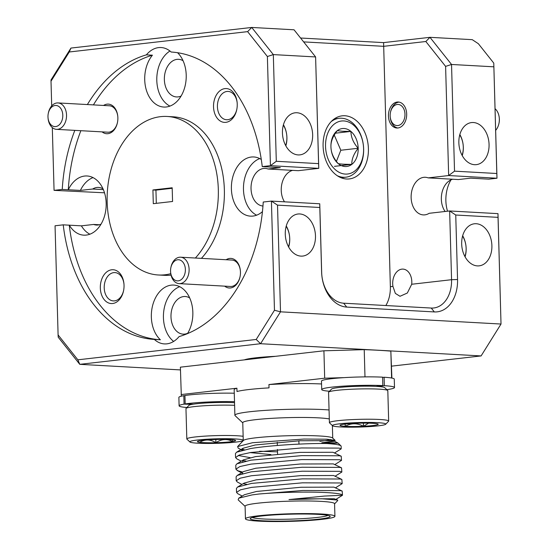 <?xml version="1.0" encoding="UTF-8"?>
<svg xmlns="http://www.w3.org/2000/svg" width="549" height="549" viewBox="0 0 549 549"><rect width="100%" height="100%" fill="white"/><g stroke="black" fill="none" stroke-linecap="round" stroke-linejoin="round"><path stroke-width="0.82" d="M343.825 120.945A26.675 18.927 83.5 0 0 325.536 146.459A26.675 18.927 83.5 0 0 345.307 174.081A26.675 18.927 83.5 0 0 363.596 148.566A26.675 18.927 83.5 0 0 343.825 120.945M331.129 121.658A29.639 21.027 -96.5 0 1 339.131 118.303A29.639 21.027 -96.5 0 1 341.663 118.234A29.639 21.027 -96.5 0 1 363.548 147.146A29.639 21.027 -96.5 0 1 345.849 177.197A29.639 21.027 -96.5 0 1 343.317 177.265A29.639 21.027 -96.5 0 1 337.299 175.735M344.031 128.493A19.098 13.553 83.5 0 0 337.292 130.662A19.098 13.553 83.5 0 0 330.937 146.761A19.098 13.553 83.5 0 0 338.211 163.609A19.098 13.553 83.5 0 0 351.834 164.364A19.098 13.553 83.5 0 0 358.188 148.271A19.098 13.553 83.5 0 0 350.914 131.417A19.098 13.553 83.5 0 0 344.031 128.493M342.315 131.245L337.292 130.662C332.859 136.248 330.745 141.615 330.937 146.761C331.013 152.595 333.435 158.208 338.211 163.609C340.421 164.124 344.964 164.377 351.834 164.364C351.607 159.313 353.721 153.946 358.188 148.271C353.453 142.966 351.031 137.353 350.914 131.417L342.315 131.245M391.204 109.958A10.582 7.405 -86.8 0 0 390.449 112.456A10.582 7.405 -86.8 0 0 390.209 116.772A10.582 7.405 -86.8 0 0 396.049 125.447A10.582 7.405 -86.8 0 0 403.934 120.073A10.582 7.405 -86.8 0 0 401.374 105.724A10.582 7.405 -86.8 0 0 391.204 109.958M390.449 112.456L390.552 111.962A13.018 9.107 93.2 0 1 391.478 108.887A13.018 9.107 93.2 0 1 399.15 102.121M397.716 127.999A13.018 9.107 93.2 0 1 390.257 117.273L390.209 116.772M495.651 130.374A13.231 9.258 -86.8 0 0 498.032 126.462A13.231 9.258 -86.8 0 0 498.972 123.34A13.231 9.258 -86.8 0 0 499.274 117.939A13.231 9.258 -86.8 0 0 495.047 108.702M117.493 122.345A13.231 9.258 93.2 0 1 107.892 132.199L56.54 129.351A13.231 9.258 93.2 0 1 48.079 118.337L48.031 117.795A10.582 7.405 -86.8 0 0 55.998 126.531A10.582 7.405 -86.8 0 0 62.792 115.194A10.582 7.405 -86.8 0 0 56.293 105.497A10.582 7.405 -86.8 0 0 48.271 113.478A10.582 7.405 -86.8 0 0 47.976 116.882A10.582 7.405 -86.8 0 0 48.031 117.795M48.271 113.478L48.374 112.943A13.231 9.258 93.2 0 1 58.002 102.931A13.231 9.258 93.2 0 1 66.532 115.084A13.231 9.258 93.2 0 1 56.54 129.351M240.064 276.614A13.231 9.258 93.2 0 1 230.47 286.468L179.118 283.627A13.231 9.258 93.2 0 1 170.657 272.613L170.602 272.071A10.582 7.405 -86.8 0 0 178.576 280.807A10.582 7.405 -86.8 0 0 185.37 269.47A10.582 7.405 -86.8 0 0 178.864 259.773A10.582 7.405 -86.8 0 0 170.842 267.754A10.582 7.405 -86.8 0 0 170.554 271.158A10.582 7.405 -86.8 0 0 170.602 272.071M170.842 267.754L170.952 267.219A13.231 9.258 93.2 0 1 180.58 257.207A13.231 9.258 93.2 0 1 189.11 269.36A13.231 9.258 93.2 0 1 179.118 283.627M328.666 392.11L331.534 389.097A26.675 2.258 -1.6 0 1 339.858 387.402A26.675 2.258 -1.6 0 1 376.01 386.372A26.675 2.258 -1.6 0 1 377.52 386.462A26.675 2.258 -1.6 0 1 384.664 387.615L387.697 390.463A29.639 2.512 178.4 0 0 368.756 388.857A29.639 2.512 178.4 0 0 337.909 390.229A29.639 2.512 178.4 0 0 328.666 392.11A29.639 2.512 178.4 0 0 328.563 392.322L329.414 422.689A29.639 2.512 -1.6 0 1 338.76 420.589A29.639 2.512 -1.6 0 1 370.774 419.23A29.639 2.512 -1.6 0 1 388.665 421.028A29.639 2.512 -1.6 0 1 388.562 421.248L385.693 424.26A26.675 2.258 178.4 0 0 370.712 422.456A26.675 2.258 178.4 0 0 340.867 423.67A26.675 2.258 178.4 0 0 332.557 425.743A26.675 2.258 178.4 0 0 349.61 427.184A26.675 2.258 178.4 0 0 377.369 425.949A26.675 2.258 178.4 0 0 385.693 424.26M388.665 421.028L387.814 390.668A29.639 2.512 178.4 0 0 387.697 390.463M372.188 425.626A19.098 1.62 178.4 0 0 377.396 424.768A19.098 1.62 178.4 0 0 378.137 424.144A19.098 1.62 178.4 0 0 373.039 423.32A19.098 1.62 178.4 0 0 354.764 423.354A19.098 1.62 178.4 0 0 340.847 424.851A19.098 1.62 178.4 0 0 340.099 425.201A19.098 1.62 178.4 0 0 345.204 426.305A19.098 1.62 178.4 0 0 363.479 426.264A19.098 1.62 178.4 0 0 372.188 425.626M234.608 405.313A29.639 2.512 178.4 0 0 231.239 405.196A29.639 2.512 178.4 0 0 186.07 408.374L188.938 405.361A26.675 2.258 -1.6 0 1 192.328 404.339A26.675 2.258 -1.6 0 1 193.447 404.153A26.675 2.258 -1.6 0 1 229.592 402.506A26.675 2.258 -1.6 0 1 234.533 402.698M186.07 408.374A29.639 2.512 178.4 0 0 185.967 408.593L186.818 438.953A29.639 2.512 -1.6 0 1 202.018 436.331A29.639 2.512 -1.6 0 1 232.09 435.563A29.639 2.512 -1.6 0 1 243.145 436.297M230.607 438.768A26.675 2.258 178.4 0 0 202.567 439.536A26.675 2.258 178.4 0 0 189.961 442.014A26.675 2.258 178.4 0 0 202.437 443.386A26.675 2.258 178.4 0 0 243.09 440.524A26.675 2.258 178.4 0 0 230.607 438.768M189.961 442.014L186.928 439.159A29.639 2.512 -1.6 0 1 186.818 438.953M226.607 439.426A19.098 1.62 178.4 0 0 217.15 439.44A19.098 1.62 178.4 0 0 200.316 440.669A19.098 1.62 178.4 0 0 197.496 441.471A19.098 1.62 178.4 0 0 199.685 442.309A19.098 1.62 178.4 0 0 215.894 442.714A19.098 1.62 178.4 0 0 232.728 441.478A19.098 1.62 178.4 0 0 235.542 440.408A19.098 1.62 178.4 0 0 233.359 439.845A19.098 1.62 178.4 0 0 226.607 439.426M124.033 285.295A16.937 11.845 -86.8 0 0 123.95 283.833A16.937 11.845 -86.8 0 0 111.193 269.854A16.937 11.845 -86.8 0 0 100.323 287.999A16.937 11.845 -86.8 0 0 110.726 303.508A16.937 11.845 -86.8 0 0 123.566 290.744A16.937 11.845 -86.8 0 0 124.033 285.295M123.971 284.128A14.185 9.923 -86.8 0 0 114.926 272.592A14.185 9.923 -86.8 0 0 104.214 287.889A14.185 9.923 -86.8 0 0 113.355 300.914A14.185 9.923 -86.8 0 0 123.621 290.448M102.1 131.877A14.816 10.362 -86.8 0 0 117.459 122.509A14.816 10.362 -86.8 0 0 117.863 117.74A14.816 10.362 -86.8 0 0 117.795 116.463A14.816 10.362 -86.8 0 0 103.562 105.456M58.002 102.931L109.361 105.779A13.231 9.258 93.2 0 1 117.809 116.628M262.964 206.019A18.838 13.176 93.2 0 1 251.037 188.726A18.838 13.176 93.2 0 1 265.27 168.413A18.838 13.176 93.2 0 1 268.09 169.01L280.326 167.617L268.248 166.944A29.639 20.732 -86.8 0 0 268.241 166.937L262.25 166.608A143.948 100.693 -86.8 0 0 171.144 52.025A29.639 20.732 -86.8 0 0 161.063 47.537A29.639 20.732 -86.8 0 0 146.384 54.852L152.43 55.188A29.639 20.732 -86.8 0 0 144.723 79.831A29.639 20.732 -86.8 0 0 163.828 107.055A29.639 20.732 -86.8 0 0 186.214 75.096A29.639 20.732 -86.8 0 0 177.567 52.718M169.964 51.023A29.639 20.732 -86.8 0 0 156.801 80.497A29.639 20.732 -86.8 0 0 169.943 106.101M261.283 159.457A29.639 20.732 -86.8 0 0 253.782 156.959A29.639 20.732 -86.8 0 0 231.397 188.918A29.639 20.732 -86.8 0 0 250.502 216.141A29.639 20.732 -86.8 0 0 262.443 211.653M259.752 158.586A29.639 20.732 -86.8 0 0 243.475 189.59A29.639 20.732 -86.8 0 0 256.616 215.187M187.49 333.627A29.639 20.732 -86.8 0 0 192.843 312.292A29.639 20.732 -86.8 0 0 173.731 285.068A29.639 20.732 -86.8 0 0 151.346 317.027A29.639 20.732 -86.8 0 0 160.377 339.762A143.948 100.693 -86.8 0 1 69.27 225.179L69.318 225.172A29.639 20.732 -86.8 0 0 83.777 235.157A29.639 20.732 -86.8 0 0 106.122 206.719A29.639 20.732 -86.8 0 0 87.058 175.982A29.639 20.732 -86.8 0 0 68.323 189.755L68.282 189.755A143.948 100.693 -86.8 0 1 80.861 130.696M179.701 286.695A29.639 20.732 -86.8 0 0 163.43 317.693A29.639 20.732 -86.8 0 0 173.642 341.43M237.237 104.125A16.937 11.845 -86.8 0 0 237.154 102.663A16.937 11.845 -86.8 0 0 224.397 88.684A16.937 11.845 -86.8 0 0 213.527 106.829A16.937 11.845 -86.8 0 0 223.937 122.338A16.937 11.845 -86.8 0 0 236.77 109.574A16.937 11.845 -86.8 0 0 237.237 104.125M237.182 102.958A14.185 9.923 -86.8 0 0 228.13 91.422A14.185 9.923 -86.8 0 0 217.418 106.719A14.185 9.923 -86.8 0 0 226.565 119.744A14.185 9.923 -86.8 0 0 236.832 109.278M224.678 286.153A14.816 10.362 -86.8 0 0 240.03 276.785A14.816 10.362 -86.8 0 0 240.441 272.016A14.816 10.362 -86.8 0 0 240.366 270.739A14.816 10.362 -86.8 0 0 226.14 259.732M180.58 257.207L231.932 260.054A13.231 9.258 93.2 0 1 240.38 270.904M195.375 258.023A79.379 55.531 -86.8 0 0 218.317 189.384A79.379 55.531 -86.8 0 0 167.129 116.463A79.379 55.531 -86.8 0 0 107.165 202.066A79.379 55.531 -86.8 0 0 158.352 274.987L164.391 275.324A79.379 55.531 -86.8 0 0 171.062 275.118M201.421 258.359A79.379 55.531 -86.8 0 0 224.356 189.721A79.379 55.531 -86.8 0 0 173.168 116.8L167.129 116.463M158.352 274.987A79.379 55.531 -86.8 0 0 170.78 273.683M388.452 116.052A13.018 9.107 93.2 0 1 398.286 102.011A13.018 9.107 93.2 0 1 406.679 113.972A13.018 9.107 93.2 0 1 396.845 128.013A13.018 9.107 93.2 0 1 388.452 116.052M392.693 283.826A13.656 9.553 93.2 0 1 403.007 269.106A13.656 9.553 93.2 0 1 411.812 281.644A13.656 9.553 93.2 0 1 411.709 284.252L407.324 293.029L400.001 296.282L395.355 293.406L392.94 286.393A13.656 9.553 93.2 0 1 392.693 283.826M346.632 179.008A31.753 22.53 83.5 0 0 349.349 178.926A31.753 22.53 83.5 0 0 368.31 146.727A31.753 22.53 83.5 0 0 344.868 115.75A31.753 22.53 83.5 0 0 342.151 115.832A31.753 22.53 83.5 0 0 323.189 148.031A31.753 22.53 83.5 0 0 346.632 179.008M300.962 256.122A21.171 15.022 83.5 0 0 302.774 256.067A21.171 15.022 83.5 0 0 315.414 234.601A21.171 15.022 83.5 0 0 299.788 213.952A21.171 15.022 83.5 0 0 297.977 214.007A21.171 15.022 83.5 0 0 285.336 235.473A21.171 15.022 83.5 0 0 300.962 256.122M298.134 154.921A21.171 15.022 83.5 0 0 299.946 154.866A21.171 15.022 83.5 0 0 312.587 133.4A21.171 15.022 83.5 0 0 296.961 112.751A21.171 15.022 83.5 0 0 295.149 112.799A21.171 15.022 83.5 0 0 282.509 134.265A21.171 15.022 83.5 0 0 298.134 154.921M474.549 164.693A21.171 15.022 83.5 0 0 476.36 164.638A21.171 15.022 83.5 0 0 489.001 143.172A21.171 15.022 83.5 0 0 473.368 122.523A21.171 15.022 83.5 0 0 471.564 122.571A21.171 15.022 83.5 0 0 458.916 144.037A21.171 15.022 83.5 0 0 474.549 164.693M477.376 265.894A21.171 15.022 83.5 0 0 479.188 265.84A21.171 15.022 83.5 0 0 491.829 244.374A21.171 15.022 83.5 0 0 476.196 223.724A21.171 15.022 83.5 0 0 474.384 223.779A21.171 15.022 83.5 0 0 461.743 245.245A21.171 15.022 83.5 0 0 477.376 265.894M187.724 333.243A18.838 13.176 93.2 0 1 183.133 334.142A18.838 13.176 93.2 0 1 170.986 316.835A18.838 13.176 93.2 0 1 185.219 296.515A18.838 13.176 93.2 0 1 189.679 297.915M292.603 170.368A18.838 13.176 -86.8 0 0 281.246 190.4A18.838 13.176 -86.8 0 0 284.478 201.819M181.095 96.048A18.838 13.176 93.2 0 1 176.51 96.94A18.838 13.176 93.2 0 1 164.364 79.639A18.838 13.176 93.2 0 1 178.597 59.319A18.838 13.176 93.2 0 1 183.05 60.719M152.917 189.968L153.301 203.679L172.564 201.483L172.18 187.772L152.917 189.968L155.937 190.139L172.194 188.28M69.27 225.179L63.231 224.843A143.948 100.693 -86.8 0 0 154.338 339.426A29.639 20.732 -86.8 0 0 164.412 343.914A29.639 20.732 -86.8 0 0 179.091 336.599A143.948 100.693 -86.8 0 0 263.239 202.032L271.419 201.099L319.751 203.775L321.673 272.51A29.639 21.027 83.5 0 0 343.64 303.199L431.246 308.051A29.639 21.027 83.5 0 0 433.779 307.975A29.639 21.027 83.5 0 0 451.566 279.702L449.645 210.967L429.181 213.3A18.838 13.176 93.2 0 1 423.286 214.899A18.838 13.176 93.2 0 1 411.167 195.362A18.838 13.176 93.2 0 1 425.365 177.279A18.838 13.176 93.2 0 1 428.193 177.883L448.657 175.55L445.603 66.388L425.839 41.511L383.641 46.322L303.652 41.896M63.231 224.843L55.051 225.776L58.098 334.931L77.862 359.815L256.211 339.467L274.466 310.254L271.419 201.099L277.519 205.141L280.505 311.825L501.017 324.04L498.039 217.356L455.745 215.016L457.55 279.53A33.866 24.032 -96.5 0 1 434.328 311.928L346.721 307.076A33.866 24.032 -96.5 0 1 321.611 272.002L319.813 207.488L277.519 205.141M455.745 215.016L449.645 210.967L497.977 213.643L501.017 324.04L481.096 355.93L260.576 343.715L79.777 364.337L180.456 369.916M268.09 169.01L298.299 170.684L318.763 168.351L315.606 56.945L273.32 54.598L276.298 161.289L318.585 163.629L315.606 56.945L294.038 29.79L251.744 27.45L273.32 54.598L267.384 56.52L247.613 31.636L69.27 51.983L51.009 81.204L51.702 105.902M300.571 38.018L383.586 42.616L429.97 37.325L472.257 39.665L478.364 43.714L493.771 63.108L496.989 178.226L488.802 179.159L470.637 178.157L458.394 179.557L428.193 177.883M452.705 179.242A18.838 13.176 -86.8 0 0 442.034 192.424A18.838 13.176 -86.8 0 0 445.115 211.482M244.326 359.883A42.506 3.596 -1.6 0 1 255.443 357.845A42.506 3.596 -1.6 0 1 275.625 356.308M391.554 366.142L481.096 355.93M52.306 127.581L54.063 190.359L104.495 192.795M74.822 130.367A143.948 100.693 -86.8 0 0 62.243 189.426L54.063 190.359M146.384 54.852A143.948 100.693 -86.8 0 0 87.373 104.557M262.25 166.608L270.431 165.674L267.384 56.52M51.009 81.204L51.016 79.962L70.945 48.072L251.744 27.45L247.613 31.636M493.832 66.813L451.539 64.473L454.524 171.158L496.811 173.505L493.771 63.108M385.851 305.532A29.639 21.027 83.5 0 0 390.36 286.688L383.586 42.616M425.839 41.511L429.97 37.325L451.539 64.473L445.603 66.388M274.466 310.254L280.505 311.825L260.576 343.715L256.211 339.467M447.538 211.207A29.639 20.732 93.2 0 1 450.99 179.846M152.43 55.188A143.948 100.693 -86.8 0 0 93.412 104.893M154.338 339.426L160.377 339.762M318.585 163.629L318.763 168.351L270.431 165.674L276.298 161.289M496.811 173.505L496.989 178.226L448.657 175.55L454.524 171.158M70.945 48.072L69.27 51.983M498.039 217.356L497.977 213.643M319.813 207.488L319.751 203.775M77.862 359.815L79.777 364.337L58.201 337.189L58.098 334.931M155.937 190.139L156.307 203.336M103.006 188.829A18.838 13.176 93.2 0 0 98.546 187.429A18.838 13.176 93.2 0 0 92.651 189.028L103.349 189.618M101.05 224.157A18.838 13.176 93.2 0 1 96.459 225.049A18.838 13.176 93.2 0 1 93.639 224.445L99.335 224.761M62.243 189.426L68.282 189.755M68.323 189.755L80.408 190.421A29.639 20.732 -86.8 0 1 93.028 177.602M89.892 234.21A29.639 20.732 -86.8 0 1 81.396 225.845L69.318 225.172M81.396 225.845L93.639 224.445M92.651 189.028L80.408 190.421M261.64 515.991A40.002 3.383 -1.6 0 1 303.679 514.008A40.002 3.383 -1.6 0 1 330.018 516.17A40.002 3.383 -1.6 0 1 318.729 519.155A40.002 3.383 -1.6 0 1 273.539 521.111A40.002 3.383 -1.6 0 1 250.337 518.4A40.002 3.383 -1.6 0 1 261.64 515.991M252.382 517.515A38.334 3.246 178.4 0 0 278.748 519.327A38.334 3.246 178.4 0 0 317.494 517.426A38.334 3.246 178.4 0 0 327.925 515.408M245.451 518.819L245.094 506.205A44.75 3.788 -1.6 0 1 257.9 503.186A44.75 3.788 -1.6 0 1 306.706 500.976A44.75 3.788 -1.6 0 1 334.567 503.708L334.924 516.321A44.75 3.788 178.4 0 0 307.063 513.596A44.75 3.788 178.4 0 0 258.25 515.806A44.75 3.788 178.4 0 0 245.451 518.819A44.75 3.788 178.4 0 0 273.313 521.55A44.75 3.788 178.4 0 0 322.119 519.34A44.75 3.788 178.4 0 0 334.924 516.321M245.101 506.363L238.156 499.851L238.74 498.176L251.991 494.93L258.915 494.018L302.767 490.483L340.469 490.641L342.185 491.074L342.501 495.253L324.548 496.056L288.994 499.569L321.714 498.76L337.56 500.05L337.752 500.523L334.574 503.865M237.614 446.563L243.42 440.47A44.75 3.788 -1.6 0 1 256.074 437.773A44.75 3.788 -1.6 0 1 303.103 435.556A44.75 3.788 -1.6 0 1 332.57 437.978L335.13 440.38L326.881 439.2L303.844 439.056L252.526 442.727L237.614 446.563L238.218 448.142L242.116 450.221M242.047 449.315L244.243 449.72M259.622 451.251L277.513 451.848M329.311 418.942A44.75 3.788 178.4 0 0 255.566 419.676A44.75 3.788 178.4 0 0 242.761 422.696L243.262 440.634M242.768 422.86L235.089 415.648A52.423 4.44 -1.6 0 1 234.883 415.277A52.423 4.44 -1.6 0 1 249.884 411.736A52.423 4.44 -1.6 0 1 329.057 409.973M321.556 383.971A52.423 4.44 178.4 0 0 268.928 384.554L269.017 387.875A52.423 4.44 178.4 0 0 249.26 389.495A52.423 4.44 178.4 0 0 236.996 391.526L236.907 388.205A52.423 4.44 178.4 0 0 234.169 389.708L234.883 415.277M236.537 492.391L236.427 488.438L237.566 487.066L251.531 483.415L302.444 478.865L340.147 479.016L341.862 479.449L342.178 483.628L340.256 482.976L302.554 482.818L251.641 487.368L240.531 489.804L236.537 492.391L237.676 493.64L242.212 496.063M250.131 457.64L238.136 455.457M334.519 452.939L341.018 448.986L339.282 448.108L301.579 447.957L250.667 452.506L239.556 454.943L235.569 457.53L235.452 453.577L236.592 452.204L250.557 448.554C270.225 445.253 306.953 443.221 326.429 443.517L337.937 443.016L340.929 445.829A52.924 4.481 178.4 0 0 326.429 443.517C343.022 443.043 341.471 442.796 321.789 442.782L334.314 441.121M235.569 457.53L236.701 458.779L241.237 461.201M242.637 460.487L245.993 461.043M235.892 469.155L235.782 465.202L236.914 463.823L250.879 460.172L301.792 455.622L339.495 455.78L341.21 456.212L341.526 460.385L339.605 459.733L301.902 459.575L250.989 464.125L239.886 466.561L235.892 469.155L237.841 470.768L242.788 472.071M236.214 480.773L236.104 476.82L237.237 475.448L251.202 471.797L302.115 467.24L339.824 467.398L341.533 467.83L341.855 472.01L339.934 471.351L302.224 471.2L251.318 475.75L240.208 478.179L236.214 480.773L237.353 482.022L241.883 484.438M243.289 483.731L246.645 484.287M341.204 448.766L341.135 446.2A52.924 4.481 178.4 0 0 340.929 445.829M334.842 464.564L341.526 460.385M335.164 476.182L341.855 472.01M335.494 487.807L342.178 483.628M258.915 494.018A52.924 4.481 -1.6 0 1 312.614 492.144A52.924 4.481 -1.6 0 1 342.432 495.123M335.816 499.425L342.501 495.253M364.982 376.889L364.22 349.651A132.343 11.206 -1.6 0 1 390.847 351.127L391.602 378.021M186.893 407.509A36.412 3.081 -1.6 0 1 179.111 405.828L178.878 397.394A36.412 3.081 -1.6 0 1 181.335 396.206L180.381 367.171L323.917 350.797L364.22 349.651M391.89 378.069L390.847 351.127M181.149 394.566L236.907 388.205M268.928 384.554L324.685 378.192L323.917 350.797M181.335 396.206A36.412 3.081 -1.6 0 1 183.826 395.699L184.951 395.726M193.447 404.153L185.178 403.947L184.944 395.513A36.412 3.081 -1.6 0 1 234.272 393.221M329.489 391.245A36.412 3.081 -1.6 0 1 321.714 389.564L321.474 381.13A36.412 3.081 -1.6 0 1 344.093 377.637A36.412 3.081 -1.6 0 1 382.598 377.163L382.831 385.597L376.01 386.372M324.685 378.192L344.093 377.637M330.766 439.474A44.75 3.788 -1.6 0 1 319.937 441.314M242.301 450.173L243.09 448.252L255.203 444.985L299.699 440.758L332.646 440.648L334.197 441.321L335.13 440.38M288.994 499.569L301.319 498.863L334.266 498.76L337.56 500.05M238.74 498.169L244.387 494.738L256.507 491.465L300.996 487.244L333.943 487.135L342.185 491.074M237.566 487.066L244.065 483.113L256.177 479.847L300.674 475.626L333.62 475.516L341.862 479.449M237.237 475.448L243.742 471.495L255.855 468.222L300.344 464.001L333.291 463.891L341.533 467.83M242.631 461.798L243.413 459.87L255.532 456.603L300.022 452.383L332.969 452.273L341.21 456.212M270.883 454.565L250.07 452.602M334.197 441.321L321.789 442.782M199.685 442.309C204.997 439.125 210.397 439.262 215.894 442.714C221.364 438.987 226.977 438.576 232.728 441.478L232.68 439.77M215.805 439.481L215.894 442.714M179.111 405.828A36.412 3.081 -1.6 0 1 184.059 404.133L192.328 404.339M185.178 403.947A36.412 3.081 -1.6 0 1 234.505 401.655M183.826 395.699L184.059 404.133M382.605 377.417L384.108 377.245A36.412 3.081 -1.6 0 1 394.264 379.098L394.505 387.525A36.412 3.081 -1.6 0 1 386.832 389.639M332.557 425.743L329.524 422.895A29.639 2.512 -1.6 0 1 329.414 422.689M345.143 424.096L345.204 426.305C351.147 422.97 357.241 422.956 363.479 426.264L368.07 423.519M363.39 423.114L363.479 426.264M377.52 386.462L384.341 385.679A36.412 3.081 -1.6 0 1 394.505 387.525M321.714 389.564A36.412 3.081 -1.6 0 1 343.496 386.125A36.412 3.081 -1.6 0 1 382.831 385.597M384.108 377.245L384.341 385.679M499.274 117.939L499.322 118.481A10.582 7.405 93.2 0 1 499.082 122.804L498.972 123.34M462.67 235.741A20.32 14.418 -96.5 0 1 465.072 256.822M464.907 256.513A18.289 12.977 83.5 0 0 462.574 236.084M459.842 134.539A20.32 14.418 -96.5 0 1 462.244 155.621M462.08 155.305A18.289 12.977 83.5 0 0 459.746 134.882M336.42 161.413L340.819 150.248L334.259 135.047M334.471 166.347L351.834 164.364M340.819 150.248L358.188 148.271M335.453 133.181L350.914 131.417M286.255 225.968A20.32 14.418 -96.5 0 1 288.664 247.05M288.493 246.741A18.289 12.977 83.5 0 0 286.159 226.312M283.428 124.767A20.32 14.418 -96.5 0 1 285.837 145.849M285.665 145.533A18.289 12.977 83.5 0 0 283.339 125.11M390.36 286.688L392.94 286.393M411.709 284.252L451.566 279.702L457.55 279.53M434.328 311.928L431.246 308.051M346.721 307.076L343.64 303.199M321.611 272.002L321.673 272.51M339.131 118.303L334.355 118.852M298.972 444.107L298.876 440.799M332.385 425.578L332.735 438.136M242.768 473.464L237.031 470.404M236.592 452.204L243.09 448.252M236.914 463.823L243.413 459.87M334.176 441.005L337.937 443.016M277.568 453.899L277.444 449.425M277.334 445.472L277.245 442.274M345.849 177.197L341.073 177.739"/></g></svg>
